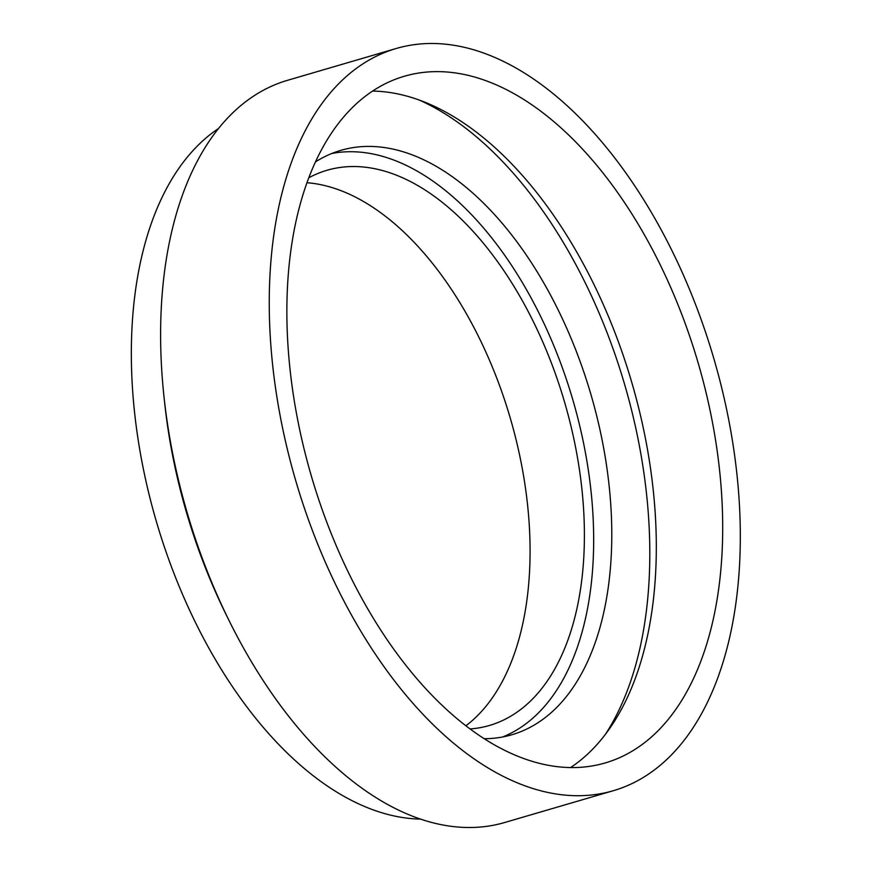 <?xml version="1.0" encoding="UTF-8"?>
<svg xmlns="http://www.w3.org/2000/svg" width="871" height="871" viewBox="0 0 871 871"><rect width="100%" height="100%" fill="white"/><g stroke="black" fill="none" stroke-linecap="round" stroke-linejoin="round"><path stroke-width="1.31" d="M331.851 153.47A304.458 171.489 -106.3 0 1 562.481 368.106A304.458 171.489 -106.3 0 1 535.044 716.169A304.458 171.489 -106.3 0 1 502.676 736.964M315.422 161.93A304.458 171.489 -106.3 0 1 340.779 150.378A304.458 171.489 -106.3 0 1 577.702 354.987A304.458 171.489 -106.3 0 1 553.15 710.878A304.458 171.489 -106.3 0 1 511.865 734.754A304.458 171.489 -106.3 0 1 484.276 738.706M419.626 100.209A366.865 206.645 -106.3 0 1 624.638 384.503A366.865 206.645 -106.3 0 1 605.312 734.493M372.57 91.085A357.731 201.506 -106.3 0 1 626.456 365.145A357.731 201.506 -106.3 0 1 587.413 754.297A357.731 201.506 -106.3 0 1 570.603 767.547M355.76 104.335A357.731 201.506 -106.3 0 1 404.275 76.278A357.731 201.506 -106.3 0 1 682.657 316.696A357.731 201.506 -106.3 0 1 653.805 734.852A357.731 201.506 -106.3 0 1 605.291 762.92A357.731 201.506 -106.3 0 1 326.908 522.502A357.731 201.506 -106.3 0 1 355.76 104.335M665.858 760.35A386.659 217.794 -106.3 0 1 613.424 790.683A386.659 217.794 -106.3 0 1 312.526 530.82A386.659 217.794 -106.3 0 1 343.718 78.847A386.659 217.794 -106.3 0 1 396.153 48.515A386.659 217.794 -106.3 0 1 697.04 308.378A386.659 217.794 -106.3 0 1 665.858 760.35M613.424 790.683L504.777 822.485A386.659 217.794 -106.3 0 1 203.89 562.622A386.659 217.794 -106.3 0 1 235.072 110.65A386.659 217.794 -106.3 0 1 287.506 80.317L396.153 48.515M227.647 617.659A365.341 205.785 -106.3 0 1 164.586 402.271M420.682 819.11A365.341 205.785 -106.3 0 1 161.712 538.877A365.341 205.785 -106.3 0 1 201.702 141.81A365.341 205.785 -106.3 0 1 218.501 128.516M306.94 182.736A289.237 162.921 -106.3 0 1 507.564 409.141A289.237 162.921 -106.3 0 1 474.379 718.662A289.237 162.921 -106.3 0 1 465.909 725.75M308.77 177.793A289.237 162.921 -106.3 0 1 326.952 170.291A289.237 162.921 -106.3 0 1 552.029 364.666A289.237 162.921 -106.3 0 1 528.697 702.755A289.237 162.921 -106.3 0 1 489.48 725.456A289.237 162.921 -106.3 0 1 470.122 728.94"/></g></svg>
